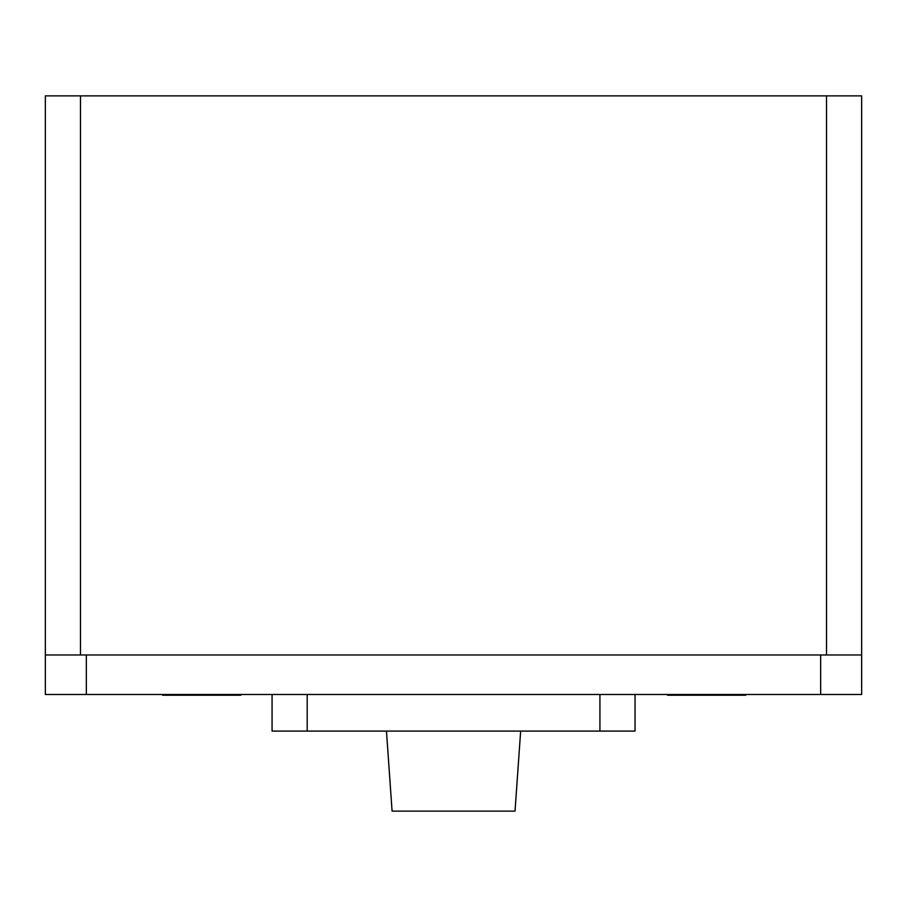 <?xml version="1.0" encoding="UTF-8"?>
<svg xmlns="http://www.w3.org/2000/svg" width="907" height="907" viewBox="0 0 907 907"><rect width="100%" height="100%" fill="white"/><g stroke="black" fill="none" stroke-linecap="round" stroke-linejoin="round"><path stroke-width="1.36" d="M386.461 731.087L392.085 811.13L515.029 811.13L520.652 731.087M861.65 654.979L861.65 95.87L45.35 95.87L45.35 694.49L861.65 694.49L861.65 654.979L45.35 654.979M736.541 695.227L675.42 695.227M231.58 695.227L170.459 695.227M200.969 694.49L200.969 695.227L203.894 695.227L203.894 694.49M240.82 694.49L240.82 695.227L227.759 695.227L227.759 694.49M227.759 695.227L225.412 695.227L225.412 694.49M225.412 695.227L216.546 695.227M240.015 695.227L240.015 694.49M187.715 695.227L162.704 695.227L162.704 694.49M162.704 695.227L161.9 694.49M178.849 695.227L178.849 694.49M176.514 695.227L176.514 694.49M692.665 695.227L667.665 695.227L667.665 694.49M667.665 695.227L666.86 694.49M683.799 695.227L683.799 694.49M681.463 695.227L681.463 694.49M705.918 694.49L705.918 695.227L708.843 695.227L708.843 694.49M745.781 694.49L745.781 695.227L732.709 695.227L732.709 694.49M732.709 695.227L730.373 695.227L730.373 694.49M730.373 695.227L721.507 695.227M744.976 695.227L744.976 694.49M272.066 694.49L272.066 731.087L635.047 731.087L635.047 694.49M826.526 654.979L826.526 95.87M80.474 654.979L80.474 95.87M820.665 654.979L820.665 694.49M86.335 654.979L86.335 694.49M599.924 731.087L599.924 694.49M307.19 731.087L307.19 694.49"/></g></svg>
